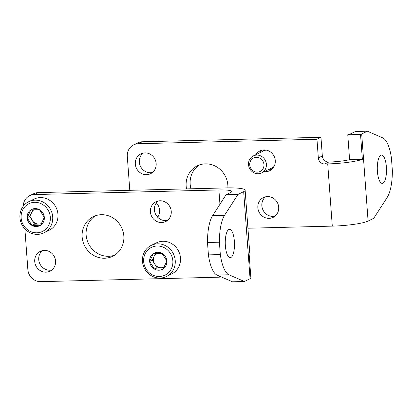 <?xml version="1.0" encoding="UTF-8"?>
<svg xmlns="http://www.w3.org/2000/svg" width="413" height="413" viewBox="0 0 413 413"><rect width="100%" height="100%" fill="white"/><g stroke="black" fill="none" stroke-linecap="round" stroke-linejoin="round"><path stroke-width="0.62" d="M361.695 133.967L367.348 131.2L355.438 131.499L350.782 133.771A18.895 2.633 -4.2 0 1 347.761 134.777L360.528 134.457A28.347 3.949 -4.2 0 0 361.695 133.967L368.086 221.053L373.744 218.291L387.208 197.404A31.496 10.232 -91.4 0 0 392.35 170.502L391.441 158.122A31.496 10.232 -91.4 0 0 382.841 137.932L367.348 131.2M247.934 228.229L332.289 226.123A28.347 3.949 -4.2 0 0 368.086 221.053M386.392 167.002A14.171 4.605 88.6 0 0 381.54 155.03A14.171 4.605 88.6 0 0 377.291 169.315A14.171 4.605 88.6 0 0 382.247 183.367A14.171 4.605 88.6 0 0 386.392 167.002M186.531 188.901A22.044 20.624 64 0 1 197.326 165.819A22.044 20.624 64 0 1 218.291 167.936A22.044 20.624 64 0 1 227.883 187.879M146.543 174.673A11.022 10.31 64 0 1 135.691 166.232A11.022 10.31 64 0 1 140.9 153.884A11.022 10.31 64 0 1 155.004 159.263A11.022 10.31 64 0 1 150.58 173.692A11.022 10.31 64 0 1 146.543 174.673M255.926 154.658A11.022 10.31 64 0 1 260.004 150.91A11.022 10.31 64 0 1 274.113 156.284A11.022 10.31 64 0 1 269.689 170.719A11.022 10.31 64 0 1 265.647 171.7A11.022 10.31 64 0 1 264.222 171.632M156.326 202.912A11.022 10.31 64 0 1 157.673 217.233M269.075 218.353A11.022 10.31 64 0 1 258.223 209.912A11.022 10.31 64 0 1 263.432 197.564A11.022 10.31 64 0 1 277.536 202.943A11.022 10.31 64 0 1 273.112 217.372A11.022 10.31 64 0 1 269.075 218.353M129.79 190.321L127.302 156.46A12.596 11.786 64 0 1 133.683 144.844A12.596 11.786 64 0 1 138.303 143.719L316.962 139.258L318.33 157.921A6.298 5.89 64 0 0 324.742 163.992L327.721 163.915A28.347 3.949 -4.2 0 0 362.356 159.341L360.528 134.457M199.381 164.963A22.044 20.624 -116 0 0 190.976 188.787M143.017 153.14A11.022 10.31 -116 0 0 140.064 165.417A11.022 10.31 -116 0 0 150.544 172.722A11.022 10.31 -116 0 0 152.469 172.479M262.121 150.167A11.022 10.31 -116 0 0 259.927 152.702M268.223 169.681A11.022 10.31 -116 0 0 269.648 169.743A11.022 10.31 -116 0 0 271.573 169.506M265.549 196.82A11.022 10.31 -116 0 0 262.596 209.097A11.022 10.31 -116 0 0 273.076 216.402A11.022 10.31 -116 0 0 275.001 216.159M318.33 157.921L322.331 155.964A6.298 5.89 -116 0 0 328.743 162.035A18.895 2.633 -4.2 0 0 349.589 159.661L362.356 159.341M322.331 155.964L320.963 137.302L142.304 141.767A12.596 11.786 -116 0 0 137.684 142.888L133.683 144.844M316.962 139.258L320.963 137.302M347.761 134.777L349.589 159.661M157.338 216.871A9.447 8.838 -116 0 0 158.442 215.963M264.872 149.94A9.762 9.132 -116 0 0 262.632 151.38M270.928 168.354A9.762 9.132 -116 0 0 273.442 167.471M266.189 150.105A9.447 8.838 -116 0 0 263.68 150.869L253.308 155.933A9.447 8.838 -116 0 0 249.519 168.308A9.447 8.838 -116 0 0 261.61 172.913A9.447 8.838 -116 0 0 266.39 164.204A9.447 8.838 -116 0 0 253.308 155.933M261.61 172.913L271.976 167.843A9.447 8.838 -116 0 0 274.124 166.331M263.953 164.544A7.517 7.031 -116 0 0 252.818 158.386A7.517 7.031 -116 0 0 253.763 171.24A7.517 7.031 -116 0 0 263.953 164.544M29.664 195.685L33.665 193.728A12.596 11.786 -116 0 1 38.285 192.603L225.875 187.92A28.347 3.949 175.8 0 1 245.141 190.243L249.71 252.446A28.347 3.949 175.8 0 1 249.075 253.37L250.903 278.254A28.347 3.949 175.8 0 1 250.066 278.739L244.413 281.501L232.504 281.8L217.011 275.068L228.921 274.769A31.496 10.232 -91.4 0 1 220.32 254.584L219.411 242.204A31.496 10.232 -91.4 0 1 224.553 215.297L238.017 194.409L226.107 194.709L230.764 192.432A18.895 2.633 175.8 0 0 231.739 191.498A18.895 2.633 175.8 0 0 218.895 189.949L34.284 194.559A12.596 11.786 64 0 0 29.664 195.685A12.596 11.786 64 0 0 23.252 206.201M245.141 190.243A28.347 3.949 175.8 0 1 243.675 191.647L238.017 194.409M225.369 245.704A14.171 4.605 88.6 0 0 230.222 257.671A14.171 4.605 88.6 0 0 234.47 243.386A14.171 4.605 88.6 0 0 229.514 229.334A14.171 4.605 88.6 0 0 225.369 245.704M244.413 281.501L228.921 274.769M226.107 194.709L212.643 215.596A31.496 10.232 88.6 0 0 207.502 242.498L219.411 242.204M207.502 242.498L208.41 254.878A31.496 10.232 88.6 0 0 217.011 275.068M95.367 215.798A22.044 20.624 -116 0 0 88.459 243.567A22.044 20.624 -116 0 0 114.613 255.182M42.425 250.634A11.022 10.31 -116 0 0 39.885 263.855A11.022 10.31 -116 0 0 51.878 269.978M158.102 201.007A11.022 10.31 -116 0 0 155.567 214.223A11.022 10.31 -116 0 0 167.554 220.346M104.587 258.239A22.044 20.624 64 0 1 82.894 241.357A22.044 20.624 64 0 1 93.307 216.66A22.044 20.624 64 0 1 101.391 214.698A22.044 20.624 64 0 1 123.084 231.579A22.044 20.624 64 0 1 112.672 256.277A22.044 20.624 64 0 1 104.587 258.239M45.951 272.172A11.022 10.31 64 0 1 35.1 263.726A11.022 10.31 64 0 1 40.309 251.383A11.022 10.31 64 0 1 44.351 250.397A11.022 10.31 64 0 1 55.197 258.837A11.022 10.31 64 0 1 49.988 271.186A11.022 10.31 64 0 1 45.951 272.172M161.628 222.54A11.022 10.31 64 0 1 150.781 214.099A11.022 10.31 64 0 1 155.99 201.75A11.022 10.31 64 0 1 160.027 200.764A11.022 10.31 64 0 1 170.879 209.21A11.022 10.31 64 0 1 165.67 221.554A11.022 10.31 64 0 1 161.628 222.54M219.251 276.044L219.339 277.185L40.68 281.651A12.596 11.786 64 0 1 27.857 269.508L24.873 228.89M220.537 276.602L219.339 277.185M208.41 254.878L220.32 254.584M31.997 225.446L27.129 217.775L30.851 209.892L39.447 209.68L44.32 217.346L40.593 225.23L31.997 225.446A9.091 8.503 64 0 1 27.129 217.775A9.091 8.503 64 0 1 30.851 209.892A9.091 8.503 64 0 1 39.447 209.68A9.091 8.503 64 0 1 44.32 217.346A9.091 8.503 64 0 1 40.593 225.23A9.091 8.503 64 0 1 31.997 225.446L34.594 224.171L41.31 224.006M50.314 217.197A15.431 14.434 64 0 1 29.395 230.944A15.431 14.434 64 0 1 27.459 204.543A15.431 14.434 64 0 1 50.314 217.197M52.699 216.861A17.32 16.205 64 0 1 43.928 232.829A17.32 16.205 64 0 1 21.765 224.383A17.32 16.205 64 0 1 28.714 201.704A17.32 16.205 64 0 1 52.699 216.861M28.714 201.704L33.969 199.138A17.32 16.205 64 0 1 57.949 214.29A17.32 16.205 64 0 1 49.178 230.263L43.928 232.829M32.932 209.727L31.589 212.566A7.873 7.367 64 0 1 34.098 209.654M41.63 223.433A7.873 7.367 64 0 1 38.894 224.068A7.873 7.367 64 0 1 32.162 220.341L34.594 224.171M32.162 220.341A7.873 7.367 64 0 1 30.877 216.474A7.873 7.367 64 0 1 31.589 212.566L29.726 216.505L32.162 220.341M29.726 216.505L27.129 217.775M154.529 269.126L149.661 261.455L153.383 253.572L161.979 253.36L166.852 261.026L163.125 268.909L154.529 269.126A9.091 8.503 64 0 1 149.661 261.455A9.091 8.503 64 0 1 153.383 253.572A9.091 8.503 64 0 1 161.979 253.36A9.091 8.503 64 0 1 166.852 261.026A9.091 8.503 64 0 1 163.125 268.909A9.091 8.503 64 0 1 154.529 269.126L157.126 267.851L163.842 267.686M172.846 260.877A15.431 14.434 64 0 1 151.927 274.624A15.431 14.434 64 0 1 149.991 248.223A15.431 14.434 64 0 1 172.846 260.877M175.231 260.541A17.32 16.205 64 0 1 166.46 276.509A17.32 16.205 64 0 1 144.297 268.063A17.32 16.205 64 0 1 151.246 245.384A17.32 16.205 64 0 1 175.231 260.541M151.246 245.384L156.501 242.818A17.32 16.205 64 0 1 180.481 257.97A17.32 16.205 64 0 1 171.71 273.943L166.46 276.509M155.464 253.406L154.121 256.246A7.873 7.367 64 0 1 156.63 253.334M164.162 267.113A7.873 7.367 64 0 1 161.426 267.748A7.873 7.367 64 0 1 154.694 264.021L157.126 267.851M154.694 264.021A7.873 7.367 64 0 1 153.409 260.154A7.873 7.367 64 0 1 154.121 256.246L152.258 260.185L154.694 264.021M152.258 260.185L149.661 261.455M327.721 163.915L332.289 226.123M138.303 143.719L142.304 141.767M324.742 163.992L328.743 162.035M38.285 192.603L34.284 194.559M250.066 278.739L243.675 191.647M219.948 204.265L218.895 189.949M212.643 215.596L224.553 215.297"/></g></svg>
